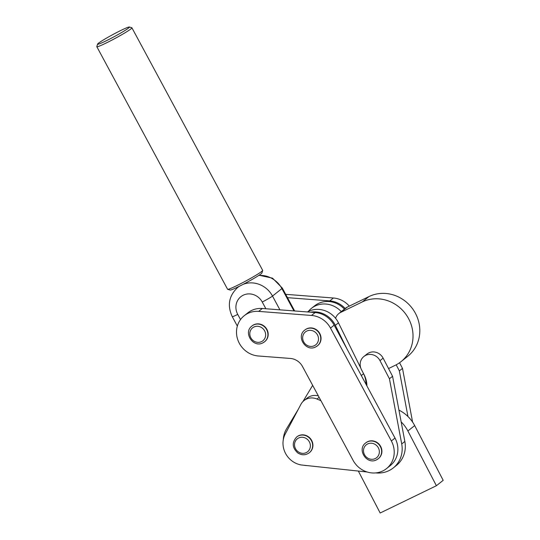 <?xml version="1.0" encoding="UTF-8"?>
<svg xmlns="http://www.w3.org/2000/svg" width="540" height="540" viewBox="0 0 540 540"><rect width="100%" height="100%" fill="white"/><g stroke="black" fill="none" stroke-linecap="round" stroke-linejoin="round"><path stroke-width="0.81" d="M367.146 472.001L301.361 464.981A21.121 19.676 51.5 0 1 285.242 434.005L300.875 404.393A13.777 12.832 51.5 0 1 304.034 400.572A13.777 12.832 51.5 0 1 316.973 399.026L320.942 400.714M366.923 385.958A24.793 23.099 -128.5 0 0 364.001 374.504L361.463 369.63A11.016 10.267 51.5 0 1 363.872 356.515A11.016 10.267 51.5 0 1 379.998 360.646L389.435 378.776L401.72 443.948A26.629 24.813 51.5 0 1 393.235 467.951A26.629 24.813 51.5 0 1 375.745 472.912M389.435 378.776L392.567 376.286L383.13 358.148L379.998 360.646M304.034 400.572L307.166 398.081A13.777 12.832 51.5 0 1 318.364 395.921M363.872 356.515L367.004 354.024A11.016 10.267 51.5 0 1 383.13 358.148M393.235 467.951L396.367 465.46A26.629 24.813 -128.5 0 0 404.851 441.457L392.567 376.286M396.198 364.811L399.357 370.879L402.489 368.388L412.607 422.111M399.553 362.752L402.489 368.388M407.957 416.522L399.357 370.879M262.67 270.459L261.92 272.93A18.09 1.242 151.7 0 1 240.854 285.512A18.09 1.242 151.7 0 1 230.148 290.061L227.671 289.325A19.926 1.37 -28.3 0 0 239.463 284.317A19.926 1.37 -28.3 0 0 262.67 270.459A19.926 1.37 -28.3 0 0 262.663 270.351L131.909 27.797A19.926 1.37 151.7 0 1 108.702 41.762A19.926 1.37 151.7 0 1 96.829 46.71A19.926 1.37 151.7 0 1 96.822 46.602L97.571 44.125A18.09 1.242 -28.3 0 0 108.358 39.73A18.09 1.242 -28.3 0 0 129.344 27A18.09 1.242 -28.3 0 0 118.638 31.55A18.09 1.242 -28.3 0 0 97.571 44.125M96.829 46.71L227.583 289.265A19.926 1.37 -28.3 0 0 227.671 289.325M129.344 27L131.821 27.736A19.926 1.37 151.7 0 1 131.909 27.797M244.208 315.725L247.867 312.815A22.957 21.391 51.5 0 1 262.312 308.482L315.164 312.545A22.957 21.391 51.5 0 1 334.152 325.168L395.01 438.062A22.957 21.391 51.5 0 1 390.163 465.696L386.512 468.605A22.957 21.391 51.5 0 1 353.079 460.323L302.515 366.525A14.695 13.689 -128.5 0 0 290.358 358.445L258.356 355.988A22.957 21.391 51.5 0 1 237.829 339.89A22.957 21.391 51.5 0 1 244.208 315.725A22.957 21.391 51.5 0 1 258.66 311.391L311.506 315.454A22.957 21.391 51.5 0 1 330.494 328.077L391.358 440.971A22.957 21.391 51.5 0 1 386.512 468.605M309.393 452.682A10.098 9.409 -128.5 0 0 309.521 452.581A10.098 9.409 -128.5 0 0 308.273 436.651A10.098 9.409 -128.5 0 0 296.946 436.772A10.098 9.409 -128.5 0 0 296.811 436.88M378.371 458.649A10.098 9.409 -128.5 0 0 378.506 458.548A10.098 9.409 -128.5 0 0 380.187 445.628A10.098 9.409 -128.5 0 0 367.565 441.707A10.098 9.409 -128.5 0 0 365.924 442.739A10.098 9.409 -128.5 0 0 365.796 442.847M335.576 318.303A11.016 10.267 51.5 0 1 338.796 313.585L345.58 308.185A11.016 10.267 51.5 0 1 347.369 307.058L368.989 296.568A35.809 33.365 51.5 0 1 415.591 313.639A35.809 33.365 51.5 0 1 407.781 356.272L400.99 361.672A35.809 33.365 51.5 0 1 395.186 365.324L388.544 368.55M338.796 313.585A11.016 10.267 51.5 0 1 340.578 312.457L362.205 301.968A35.809 33.365 51.5 0 1 408.807 319.039A35.809 33.365 51.5 0 1 400.99 361.672M283.318 439.56A24.057 22.417 51.5 0 1 286.45 428.996L298.296 409.273M302.913 401.585L312.66 385.358M306.754 465.588A24.057 22.417 51.5 0 1 304.331 465.332M398.945 410.123A33.426 31.145 51.5 0 1 414.68 425.588L443.178 480.33L436.394 485.73L380.174 513L358.344 471.062M401.173 421.929A33.426 31.145 51.5 0 1 407.889 430.988L436.394 485.73M264.668 341.692A10.098 9.409 -128.5 0 0 264.796 341.591A10.098 9.409 -128.5 0 0 266.476 328.671A10.098 9.409 -128.5 0 0 253.854 324.756A10.098 9.409 -128.5 0 0 252.214 325.782A10.098 9.409 -128.5 0 0 252.085 325.89M285.687 294.334L333.43 298.006A22.957 21.391 51.5 0 1 349.299 306.119M287.483 297.662L329.778 300.915A22.957 21.391 51.5 0 1 345.175 308.509M363.096 372.769L363.569 373.721A22.957 21.391 51.5 0 1 366.032 384.311M307.348 311.945A22.957 21.391 51.5 0 1 338.472 322.839L360.821 368.152M310.534 312.194A22.957 21.391 51.5 0 1 335.34 325.33L347.18 349.333M308.32 311.438A22.957 21.391 51.5 0 1 311.418 308.367L314.55 305.876A22.957 21.391 51.5 0 1 344.392 309.13M311.418 308.367A22.957 21.391 51.5 0 1 341.26 311.621M317.513 345.755A10.098 9.409 -128.5 0 0 317.648 345.654A10.098 9.409 -128.5 0 0 319.329 332.735A10.098 9.409 -128.5 0 0 306.707 328.82A10.098 9.409 -128.5 0 0 305.066 329.852A10.098 9.409 -128.5 0 0 304.938 329.954M319.113 397.319L316.973 399.026M401.72 443.948L404.851 441.457M265.876 308.759L262.238 302.009A14.695 13.689 -128.5 0 0 243.034 295.299A14.695 13.689 -128.5 0 0 237.742 314.395L240.53 319.565M293.935 310.912L281.9 288.583A23.875 22.241 -128.5 0 0 258.714 275.454M238.991 286.443L237.728 287.442A23.875 22.241 51.5 0 1 239.443 286.214M243.169 284.324A23.875 22.241 51.5 0 1 272.504 296.062L279.929 309.839M294.327 310.946A9.18 0.634 -28.3 0 0 294.496 310.675L282.326 288.097A9.18 0.634 -28.3 0 1 281.9 288.583L272.504 296.062A9.18 0.634 -28.3 0 1 262.238 302.009M237.344 326.086L232.268 316.676A9.18 0.634 -28.3 0 0 237.742 314.395M395.01 438.062L391.358 440.971M262.312 308.482L258.66 311.391M315.164 312.545L311.506 315.454M334.152 325.168L330.494 328.077M296.946 436.772L296.683 436.982A10.098 9.409 51.5 0 1 308.009 436.853A10.098 9.409 51.5 0 1 309.265 452.79L309.521 452.581M306.572 438.73A8.262 7.702 -128.5 0 0 295.684 440.647A8.262 7.702 -128.5 0 0 298.323 451.872A8.262 7.702 -128.5 0 0 309.218 449.955A8.262 7.702 -128.5 0 0 306.572 438.73M365.924 442.739L365.668 442.949A10.098 9.409 51.5 0 1 367.301 441.916A10.098 9.409 51.5 0 1 379.924 445.838A10.098 9.409 51.5 0 1 378.243 458.757A10.098 9.409 51.5 0 1 376.603 459.79M367.625 443.954A8.262 7.702 -128.5 0 0 364.48 454.639A8.262 7.702 -128.5 0 0 375.239 458.575A8.262 7.702 -128.5 0 0 378.385 447.896A8.262 7.702 -128.5 0 0 367.625 443.954M368.989 296.568L362.205 301.968M347.369 307.058L340.578 312.457M414.68 425.588L407.889 430.988M252.214 325.782L251.957 325.991A10.098 9.409 51.5 0 1 253.597 324.959A10.098 9.409 51.5 0 1 266.213 328.88A10.098 9.409 51.5 0 1 264.533 341.8A10.098 9.409 51.5 0 1 262.899 342.832M253.915 327.004A8.262 7.702 -128.5 0 0 250.776 337.682A8.262 7.702 -128.5 0 0 261.529 341.624A8.262 7.702 -128.5 0 0 264.674 330.939A8.262 7.702 -128.5 0 0 253.915 327.004M333.43 298.006L329.778 300.915M363.569 373.721L361.3 375.53M338.472 322.839L335.34 325.33M305.066 329.852L304.803 330.055A10.098 9.409 51.5 0 1 306.443 329.022A10.098 9.409 51.5 0 1 319.066 332.944A10.098 9.409 51.5 0 1 317.385 345.863A10.098 9.409 51.5 0 1 315.745 346.896M306.767 331.067A8.262 7.702 -128.5 0 0 303.622 341.746A8.262 7.702 -128.5 0 0 314.381 345.688A8.262 7.702 -128.5 0 0 317.527 335.003A8.262 7.702 -128.5 0 0 306.767 331.067M232.268 316.676C227.084 305.424 228.899 295.677 237.728 287.442M259.045 275.238L272.525 278.161L282.326 288.097M296.683 436.982C291.776 442.429 292.147 447.755 297.81 452.966C301.779 455.416 305.6 455.362 309.265 452.79M365.668 442.949C356.609 449.395 366.849 465.203 376.562 459.817L378.506 458.548M251.957 325.991C242.899 332.438 253.138 348.246 262.852 342.86L264.796 341.591M304.803 330.055C295.751 336.508 305.991 352.31 315.704 346.923L317.648 345.654"/></g></svg>
